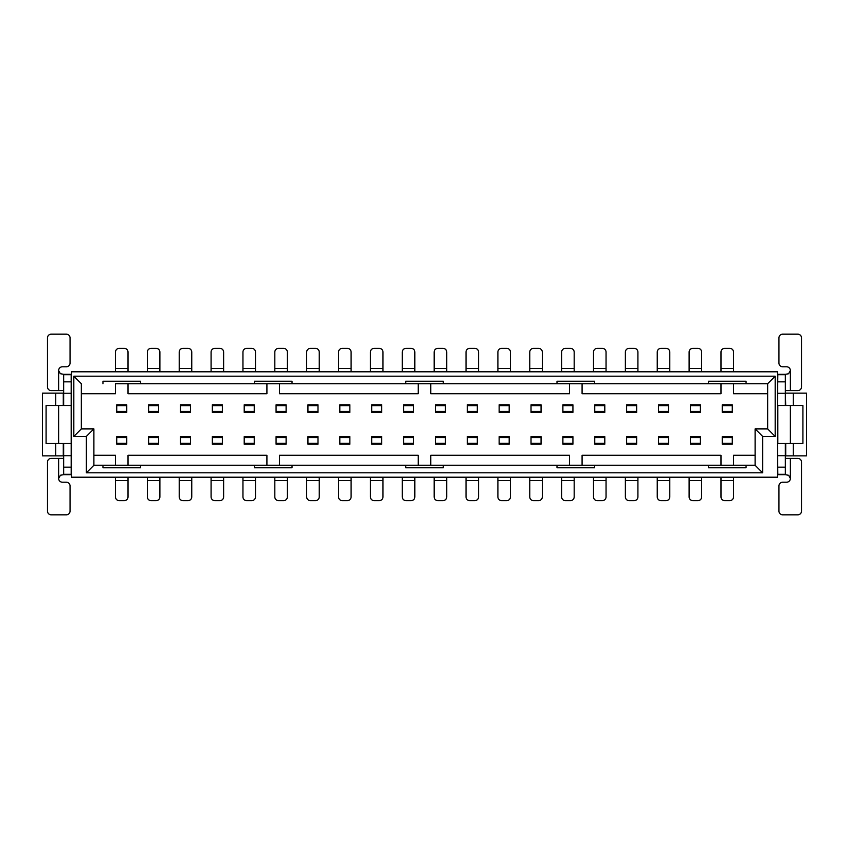 <?xml version="1.0" encoding="UTF-8"?>
<svg xmlns="http://www.w3.org/2000/svg" width="849" height="849" viewBox="0 0 849 849"><rect width="100%" height="100%" fill="white"/><g stroke="black" fill="none" stroke-linecap="round" stroke-linejoin="round"><path stroke-width="1.27" d="M81.345 428.894L81.345 383.727L73.821 376.192L73.821 436.418L81.345 428.894L93.889 428.894L86.365 436.418L86.365 472.808L93.889 465.273L93.889 428.894L93.889 455.244L115.475 455.244L115.475 465.273M73.821 436.418L86.365 436.418M102.952 465.273L140.594 465.273L140.594 467.767L102.952 467.767L102.952 465.273L93.889 465.273L93.889 455.244M71.56 477.202L777.44 477.202L777.44 371.798L71.56 371.798L71.56 477.202M73.821 376.192L775.179 376.192L775.179 436.418L762.635 436.418L762.635 472.808L86.365 472.808M63.282 405.557L63.282 393.129L42.45 393.129L42.45 455.871L63.282 455.871L63.282 443.443M55.747 455.871L55.747 443.443M55.747 405.557L55.747 393.129M63.654 405.557L63.654 374.313L71.178 374.313L71.178 474.687L63.654 474.687L63.654 443.443M63.654 390.625L51.237 390.625A3.767 3.767 0 0 1 47.47 386.857L47.47 337.923A3.767 3.767 0 0 1 51.237 334.166L66.286 334.166A3.767 3.767 0 0 1 70.053 337.923L70.053 363.022A3.767 3.767 0 0 1 66.286 366.789L62.401 366.789A3.767 3.767 0 0 0 58.634 370.546L58.634 390.625M58.634 370.546L60.343 373.698L63.654 374.313M63.654 381.838L71.178 381.838M63.654 393.257L71.178 393.257M58.634 405.557L58.634 443.443L46.09 443.443L46.09 405.557L71.178 405.557M58.634 443.443L71.178 443.443M63.654 455.743L71.178 455.743M63.654 467.162L71.178 467.162M63.654 474.687L60.438 475.238L58.634 478.454A3.767 3.767 0 0 0 62.401 482.211L66.286 482.211A3.767 3.767 0 0 1 70.053 485.978L70.053 511.077A3.767 3.767 0 0 1 66.286 514.834L51.237 514.834A3.767 3.767 0 0 1 47.47 511.077L47.47 462.143A3.767 3.767 0 0 1 51.237 458.375L63.654 458.375M128.019 477.202L128.019 496.898A3.767 3.767 0 0 1 124.251 500.655L119.231 500.655A3.767 3.767 0 0 1 115.475 496.898L115.475 477.202M115.475 371.798L115.475 352.102A3.767 3.767 0 0 1 119.231 348.345L124.251 348.345A3.767 3.767 0 0 1 128.019 352.102L128.019 371.798M140.594 465.273L755.111 465.273L755.111 428.894L755.111 465.273L762.635 472.808M762.635 436.418L755.111 428.894L767.655 428.894L767.655 383.727L720.981 383.727L720.981 393.756L582.085 393.756L582.085 383.727L569.541 383.727L569.541 393.756L430.772 393.756L430.772 383.727L418.228 383.727L418.228 393.756L279.459 393.756L279.459 383.727L266.915 383.727L266.915 393.756L128.019 393.756L128.019 383.727L115.475 383.727L115.475 393.756L81.345 393.756M775.179 436.418L767.655 428.894M775.179 376.192L767.655 383.727L115.475 383.727M777.44 406.936L777.822 374.313L785.346 374.313L785.346 405.557M785.718 405.557L785.346 393.129M785.718 393.129L806.55 393.129L806.55 455.871L785.346 455.871M785.346 443.443L785.346 474.687L777.822 474.687L777.44 442.064M777.822 443.443L777.822 405.557L802.91 405.557L802.91 443.443L777.822 443.443M785.718 455.871L785.718 443.443M793.253 455.871L793.253 443.443M793.253 405.557L793.253 393.129M785.346 458.375L797.763 458.375A3.767 3.767 0 0 1 801.53 462.143L801.53 511.077A3.767 3.767 0 0 1 797.763 514.834L782.714 514.834A3.767 3.767 0 0 1 778.947 511.077L778.947 485.978A3.767 3.767 0 0 1 782.714 482.211L786.599 482.211A3.767 3.767 0 0 0 790.366 478.454L790.366 458.375M790.366 478.454L788.657 475.302L785.346 474.687M785.346 467.162L777.822 467.162M785.346 455.743L777.822 455.743M785.346 393.257L777.822 393.257M785.346 381.838L777.822 381.838M785.346 374.313L788.562 373.762L790.366 370.546A3.767 3.767 0 0 0 786.599 366.789L782.714 366.789A3.767 3.767 0 0 1 778.947 363.022L778.947 337.923A3.767 3.767 0 0 1 782.714 334.166L797.763 334.166A3.767 3.767 0 0 1 801.53 337.923L801.53 386.857A3.767 3.767 0 0 1 797.763 390.625L785.346 390.625M720.981 371.798L720.981 352.102A3.767 3.767 0 0 1 724.749 348.345L729.769 348.345A3.767 3.767 0 0 1 733.525 352.102L733.525 371.798M733.525 477.202L733.525 496.898A3.767 3.767 0 0 1 729.769 500.655L724.749 500.655A3.767 3.767 0 0 1 720.981 496.898L720.981 477.202M657.243 371.798L657.243 352.102A3.767 3.767 0 0 1 661.01 348.345L666.03 348.345A3.767 3.767 0 0 1 669.787 352.102L669.787 371.798M669.787 477.202L669.787 496.898A3.767 3.767 0 0 1 666.03 500.655L661.01 500.655A3.767 3.767 0 0 1 657.243 496.898L657.243 477.202M593.504 371.798L593.504 352.102A3.767 3.767 0 0 1 597.271 348.345L602.291 348.345A3.767 3.767 0 0 1 606.048 352.102L606.048 371.798M606.048 477.202L606.048 496.898A3.767 3.767 0 0 1 602.291 500.655L597.271 500.655A3.767 3.767 0 0 1 593.504 496.898L593.504 477.202M529.765 371.798L529.765 352.102A3.767 3.767 0 0 1 533.533 348.345L538.553 348.345A3.767 3.767 0 0 1 542.309 352.102L542.309 371.798M542.309 477.202L542.309 496.898A3.767 3.767 0 0 1 538.553 500.655L533.533 500.655A3.767 3.767 0 0 1 529.765 496.898L529.765 477.202M466.027 371.798L466.027 352.102A3.767 3.767 0 0 1 469.794 348.345L474.814 348.345A3.767 3.767 0 0 1 478.581 352.102L478.581 371.798M478.581 477.202L478.581 496.898A3.767 3.767 0 0 1 474.814 500.655L469.794 500.655A3.767 3.767 0 0 1 466.027 496.898L466.027 477.202M402.288 371.798L402.288 352.102A3.767 3.767 0 0 1 406.055 348.345L411.075 348.345A3.767 3.767 0 0 1 414.843 352.102L414.843 371.798M414.843 477.202L414.843 496.898A3.767 3.767 0 0 1 411.075 500.655L406.055 500.655A3.767 3.767 0 0 1 402.288 496.898L402.288 477.202M338.549 371.798L338.549 352.102A3.767 3.767 0 0 1 342.317 348.345L347.337 348.345A3.767 3.767 0 0 1 351.104 352.102L351.104 371.798M351.104 477.202L351.104 496.898A3.767 3.767 0 0 1 347.337 500.655L342.317 500.655A3.767 3.767 0 0 1 338.549 496.898L338.549 477.202M274.821 371.798L274.821 352.102A3.767 3.767 0 0 1 278.578 348.345L283.598 348.345A3.767 3.767 0 0 1 287.365 352.102L287.365 371.798M287.365 477.202L287.365 496.898A3.767 3.767 0 0 1 283.598 500.655L278.578 500.655A3.767 3.767 0 0 1 274.821 496.898L274.821 477.202M211.083 371.798L211.083 352.102A3.767 3.767 0 0 1 214.839 348.345L219.859 348.345A3.767 3.767 0 0 1 223.627 352.102L223.627 371.798M223.627 477.202L223.627 496.898A3.767 3.767 0 0 1 219.859 500.655L214.839 500.655A3.767 3.767 0 0 1 211.083 496.898L211.083 477.202M147.344 371.798L147.344 352.102A3.767 3.767 0 0 1 151.101 348.345L156.12 348.345A3.767 3.767 0 0 1 159.888 352.102L159.888 371.798M159.888 477.202L159.888 496.898A3.767 3.767 0 0 1 156.12 500.655L151.101 500.655A3.767 3.767 0 0 1 147.344 496.898L147.344 477.202M191.757 477.202L191.757 496.898A3.767 3.767 0 0 1 187.99 500.655L182.97 500.655A3.767 3.767 0 0 1 179.213 496.898L179.213 477.202M179.213 371.798L179.213 352.102A3.767 3.767 0 0 1 182.97 348.345L187.99 348.345A3.767 3.767 0 0 1 191.757 352.102L191.757 371.798M255.496 477.202L255.496 496.898A3.767 3.767 0 0 1 251.728 500.655L246.709 500.655A3.767 3.767 0 0 1 242.952 496.898L242.952 477.202M242.952 371.798L242.952 352.102A3.767 3.767 0 0 1 246.709 348.345L251.728 348.345A3.767 3.767 0 0 1 255.496 352.102L255.496 371.798M319.235 477.202L319.235 496.898A3.767 3.767 0 0 1 315.467 500.655L310.447 500.655A3.767 3.767 0 0 1 306.691 496.898L306.691 477.202M306.691 371.798L306.691 352.102A3.767 3.767 0 0 1 310.447 348.345L315.467 348.345A3.767 3.767 0 0 1 319.235 352.102L319.235 371.798M382.973 477.202L382.973 496.898A3.767 3.767 0 0 1 379.206 500.655L374.186 500.655A3.767 3.767 0 0 1 370.419 496.898L370.419 477.202M370.419 371.798L370.419 352.102A3.767 3.767 0 0 1 374.186 348.345L379.206 348.345A3.767 3.767 0 0 1 382.973 352.102L382.973 371.798M446.712 477.202L446.712 496.898A3.767 3.767 0 0 1 442.945 500.655L437.925 500.655A3.767 3.767 0 0 1 434.157 496.898L434.157 477.202M434.157 371.798L434.157 352.102A3.767 3.767 0 0 1 437.925 348.345L442.945 348.345A3.767 3.767 0 0 1 446.712 352.102L446.712 371.798M510.451 477.202L510.451 496.898A3.767 3.767 0 0 1 506.683 500.655L501.663 500.655A3.767 3.767 0 0 1 497.896 496.898L497.896 477.202M497.896 371.798L497.896 352.102A3.767 3.767 0 0 1 501.663 348.345L506.683 348.345A3.767 3.767 0 0 1 510.451 352.102L510.451 371.798M574.179 477.202L574.179 496.898A3.767 3.767 0 0 1 570.422 500.655L565.402 500.655A3.767 3.767 0 0 1 561.635 496.898L561.635 477.202M561.635 371.798L561.635 352.102A3.767 3.767 0 0 1 565.402 348.345L570.422 348.345A3.767 3.767 0 0 1 574.179 352.102L574.179 371.798M637.917 477.202L637.917 496.898A3.767 3.767 0 0 1 634.161 500.655L629.141 500.655A3.767 3.767 0 0 1 625.373 496.898L625.373 477.202M625.373 371.798L625.373 352.102A3.767 3.767 0 0 1 629.141 348.345L634.161 348.345A3.767 3.767 0 0 1 637.917 352.102L637.917 371.798M701.656 477.202L701.656 496.898A3.767 3.767 0 0 1 697.899 500.655L692.88 500.655A3.767 3.767 0 0 1 689.112 496.898L689.112 477.202M689.112 371.798L689.112 352.102A3.767 3.767 0 0 1 692.88 348.345L697.899 348.345A3.767 3.767 0 0 1 701.656 352.102L701.656 371.798M128.019 465.273L128.019 455.244L266.915 455.244L266.915 465.273M279.459 465.273L279.459 455.244L418.228 455.244L418.228 465.273M430.772 465.273L430.772 455.244L569.541 455.244L569.541 465.273M582.085 465.273L582.085 455.244L720.981 455.244L720.981 465.273M733.525 465.273L733.525 455.244L755.111 455.244M767.655 393.756L733.525 393.756L733.525 383.727M732.273 444.197L732.273 443.358L732.273 444.197L722.234 444.197L722.234 443.358L722.234 444.197M722.234 436.673L722.234 437.511L722.234 436.673L732.273 436.673L732.273 443.358L722.234 443.358L722.234 437.511L732.273 437.511M700.404 444.197L700.404 443.358L700.404 444.197L690.364 444.197L690.364 443.358L690.364 444.197M690.364 436.673L690.364 437.511L690.364 436.673L700.404 436.673L700.404 443.358L690.364 443.358L690.364 437.511L700.404 437.511M668.534 444.197L668.534 443.358L668.534 444.197L658.495 444.197L658.495 443.358L658.495 444.197M658.495 436.673L658.495 437.511L658.495 436.673L668.534 436.673L668.534 443.358L658.495 443.358L658.495 437.511L668.534 437.511M636.665 444.197L636.665 443.358L636.665 444.197L626.626 444.197L626.626 443.358L626.626 444.197M626.626 436.673L626.626 437.511L626.626 436.673L636.665 436.673L636.665 443.358L626.626 443.358L626.626 437.511L636.665 437.511M604.796 444.197L604.796 443.358L604.796 444.197L594.756 444.197L594.756 443.358L594.756 444.197M594.756 436.673L594.756 437.511L594.756 436.673L604.796 436.673L604.796 443.358L594.756 443.358L594.756 437.511L604.796 437.511M572.926 444.197L572.926 443.358L572.926 444.197L562.887 444.197L562.887 443.358L562.887 444.197M562.887 436.673L562.887 437.511L562.887 436.673L572.926 436.673L572.926 443.358L562.887 443.358L562.887 437.511L572.926 437.511M541.057 444.197L541.057 443.358L541.057 444.197L531.018 444.197L531.018 443.358L531.018 444.197M531.018 436.673L531.018 437.511L531.018 436.673L541.057 436.673L541.057 443.358L531.018 443.358L531.018 437.511L541.057 437.511M509.188 444.197L509.188 443.358L509.188 444.197L499.148 444.197L499.148 443.358L499.148 444.197M499.148 436.673L499.148 437.511L499.148 436.673L509.188 436.673L509.188 443.358L499.148 443.358L499.148 437.511L509.188 437.511M477.318 444.197L477.318 443.358L477.318 444.197L467.29 444.197L467.29 443.358L467.29 444.197M467.29 436.673L467.29 437.511L467.29 436.673L477.318 436.673L477.318 443.358L467.29 443.358L467.29 437.511L477.318 437.511M445.449 444.197L445.449 443.358L445.449 444.197L435.42 444.197L435.42 443.358L435.42 444.197M435.42 436.673L435.42 437.511L435.42 436.673L445.449 436.673L445.449 443.358L435.42 443.358L435.42 437.511L445.449 437.511M413.58 444.197L413.58 443.358L413.58 444.197L403.551 444.197L403.551 443.358L403.551 444.197M403.551 436.673L403.551 437.511L403.551 436.673L413.58 436.673L413.58 443.358L403.551 443.358L403.551 437.511L413.58 437.511M381.71 444.197L381.71 443.358L381.71 444.197L371.682 444.197L371.682 436.673L371.682 444.197M349.852 444.197L349.852 443.358L349.852 444.197L339.812 444.197L339.812 443.358L339.812 444.197M339.812 436.673L339.812 437.511L339.812 436.673L349.852 436.673L349.852 443.358L339.812 443.358L339.812 437.511L349.852 437.511M317.982 444.197L317.982 443.358L317.982 444.197L307.943 444.197L307.943 436.673L307.943 444.197M286.113 444.197L286.113 443.358L286.113 444.197L276.074 444.197L276.074 443.358L276.074 444.197M276.074 436.673L276.074 437.511L276.074 436.673L286.113 436.673L286.113 443.358L276.074 443.358L276.074 437.511L286.113 437.511M254.244 444.197L254.244 443.358L254.244 444.197L244.204 444.197L244.204 443.358L244.204 444.197M244.204 436.673L244.204 437.511L244.204 436.673L254.244 436.673L254.244 443.358L244.204 443.358L244.204 437.511L254.244 437.511M222.374 444.197L222.374 443.358L222.374 444.197L212.335 444.197L212.335 443.358L212.335 444.197M212.335 436.673L212.335 437.511L212.335 436.673L222.374 436.673L222.374 443.358L212.335 443.358L212.335 437.511L222.374 437.511M190.505 444.197L190.505 443.358L190.505 444.197L180.466 444.197L180.466 443.358L180.466 444.197M180.466 436.673L180.466 437.511L180.466 436.673L190.505 436.673L190.505 443.358L180.466 443.358L180.466 437.511L190.505 437.511M158.636 444.197L158.636 443.358L158.636 444.197L148.596 444.197L148.596 443.358L148.596 444.197M148.596 436.673L148.596 437.511L148.596 436.673L158.636 436.673L158.636 443.358L148.596 443.358L148.596 437.511L158.636 437.511M148.596 404.803L148.596 411.489L148.596 404.803L158.636 404.803L158.636 412.327L158.636 411.489L148.596 411.489L148.596 412.327L158.636 412.327M190.505 412.327L190.505 411.489L190.505 412.327L180.466 412.327L180.466 404.803L190.505 404.803L190.505 411.489L180.466 411.489M222.374 412.327L222.374 411.489L222.374 412.327L212.335 412.327L212.335 404.803L222.374 404.803L222.374 411.489L212.335 411.489M254.244 412.327L254.244 411.489L254.244 412.327L244.204 412.327L244.204 404.803L254.244 404.803L254.244 411.489L244.204 411.489M276.074 404.803L276.074 412.327L276.074 404.803L286.113 404.803L286.113 412.327L286.113 411.489L276.074 411.489M307.943 404.803L307.943 412.327L307.943 404.803L317.982 404.803L317.982 412.327L317.982 411.489L307.943 411.489M349.852 412.327L349.852 411.489L349.852 412.327L339.812 412.327L339.812 404.803L349.852 404.803L349.852 411.489L339.812 411.489M381.71 412.327L381.71 411.489L381.71 412.327L371.682 412.327L371.682 404.803L381.71 404.803L381.71 411.489L371.682 411.489M413.58 412.327L413.58 411.489L413.58 412.327L403.551 412.327L403.551 404.803L413.58 404.803L413.58 411.489L403.551 411.489M435.42 404.803L435.42 405.642L435.42 404.803L445.449 404.803L445.449 412.327L445.449 411.489L435.42 411.489L435.42 412.327L435.42 405.642L445.449 405.642M467.29 404.803L467.29 405.642L467.29 404.803L477.318 404.803L477.318 412.327L477.318 411.489L467.29 411.489L467.29 412.327L467.29 405.642L477.318 405.642M499.148 404.803L499.148 411.489L499.148 404.803L509.188 404.803L509.188 412.327L509.188 411.489L499.148 411.489L499.148 412.327L509.188 412.327M541.057 412.327L541.057 411.489L541.057 412.327L531.018 412.327L531.018 404.803L541.057 404.803L541.057 411.489L531.018 411.489M562.887 404.803L562.887 405.642L562.887 404.803L572.926 404.803L572.926 412.327L572.926 411.489L562.887 411.489L562.887 412.327L562.887 405.642L572.926 405.642M594.756 404.803L594.756 412.327L594.756 404.803L604.796 404.803L604.796 412.327L604.796 411.489L594.756 411.489M626.626 404.803L626.626 405.642L626.626 404.803L636.665 404.803L636.665 412.327L636.665 411.489L626.626 411.489L626.626 412.327L626.626 405.642L636.665 405.642M658.495 404.803L658.495 405.642L658.495 404.803L668.534 404.803L668.534 412.327L668.534 411.489L658.495 411.489L658.495 412.327L658.495 405.642L668.534 405.642M690.364 404.803L690.364 405.642L690.364 404.803L700.404 404.803L700.404 412.327L700.404 411.489L690.364 411.489L690.364 412.327L690.364 405.642L700.404 405.642M732.273 412.327L732.273 411.489L732.273 412.327L722.234 412.327L722.234 404.803L732.273 404.803L732.273 411.489L722.234 411.489M126.766 444.197L126.766 443.358L126.766 444.197L116.727 444.197L116.727 443.358L116.727 444.197M126.766 437.511L126.766 443.358L116.727 443.358L116.727 436.673L116.727 437.511L126.766 437.511M126.766 412.327L126.766 411.489L126.766 412.327L116.727 412.327L116.727 404.803L126.766 404.803L126.766 405.642L126.766 404.803M116.727 436.673L126.766 436.673M116.727 405.642L126.766 405.642L126.766 411.489L116.727 411.489M700.404 412.327L690.364 412.327M668.534 412.327L658.495 412.327M636.665 412.327L626.626 412.327M604.796 412.327L594.756 412.327M572.926 412.327L562.887 412.327M477.318 412.327L467.29 412.327M445.449 412.327L435.42 412.327M317.982 412.327L307.943 412.327M286.113 412.327L276.074 412.327M307.943 436.673L317.982 436.673L317.982 443.358L307.943 443.358M371.682 436.673L381.71 436.673L381.71 443.358L371.682 443.358M732.273 405.642L722.234 405.642M604.796 405.642L594.756 405.642M541.057 405.642L531.018 405.642M509.188 405.642L499.148 405.642M413.58 405.642L403.551 405.642M381.71 405.642L371.682 405.642M349.852 405.642L339.812 405.642M317.982 405.642L307.943 405.642M286.113 405.642L276.074 405.642M254.244 405.642L244.204 405.642M222.374 405.642L212.335 405.642M190.505 405.642L180.466 405.642M158.636 405.642L148.596 405.642M307.943 437.511L317.982 437.511M371.682 437.511L381.71 437.511M720.981 383.727L582.085 383.727M569.541 383.727L430.772 383.727M418.228 383.727L279.459 383.727M266.915 383.727L128.019 383.727M746.069 465.273L746.069 467.767L708.437 467.767L708.437 465.273M594.64 465.273L594.64 467.767L556.997 467.767L556.997 465.273M443.316 465.273L443.316 467.767L405.684 467.767L405.684 465.273M292.035 465.273L292.035 467.767L254.392 467.767L254.392 465.273M102.952 383.727L102.952 381.233L140.594 381.233L140.594 383.727M254.392 383.727L254.392 381.233L292.035 381.233L292.035 383.727M405.684 383.727L405.684 381.233L443.316 381.233L443.316 383.727M556.997 383.727L556.997 381.233L594.64 381.233L594.64 383.727M708.437 383.727L708.437 381.233L746.069 381.233L746.069 383.727M63.654 374.706L71.178 374.706M63.654 474.294L71.178 474.294M58.634 458.375L58.634 478.454M128.019 480.587L115.475 480.587M115.475 368.413L128.019 368.413M785.346 474.294L777.822 474.294M790.366 443.443L790.366 405.557M785.346 374.706L777.822 374.706M790.366 390.625L790.366 370.546M720.981 368.413L733.525 368.413M733.525 480.587L720.981 480.587M657.243 368.413L669.787 368.413M669.787 480.587L657.243 480.587M593.504 368.413L606.048 368.413M606.048 480.587L593.504 480.587M529.765 368.413L542.309 368.413M542.309 480.587L529.765 480.587M466.027 368.413L478.581 368.413M478.581 480.587L466.027 480.587M402.288 368.413L414.843 368.413M414.843 480.587L402.288 480.587M338.549 368.413L351.104 368.413M351.104 480.587L338.549 480.587M274.821 368.413L287.365 368.413M287.365 480.587L274.821 480.587M211.083 368.413L223.627 368.413M223.627 480.587L211.083 480.587M147.344 368.413L159.888 368.413M159.888 480.587L147.344 480.587M191.757 480.587L179.213 480.587M179.213 368.413L191.757 368.413M255.496 480.587L242.952 480.587M242.952 368.413L255.496 368.413M319.235 480.587L306.691 480.587M306.691 368.413L319.235 368.413M382.973 480.587L370.419 480.587M370.419 368.413L382.973 368.413M446.712 480.587L434.157 480.587M434.157 368.413L446.712 368.413M510.451 480.587L497.896 480.587M497.896 368.413L510.451 368.413M574.179 480.587L561.635 480.587M561.635 368.413L574.179 368.413M637.917 480.587L625.373 480.587M625.373 368.413L637.917 368.413M701.656 480.587L689.112 480.587M689.112 368.413L701.656 368.413"/></g></svg>
